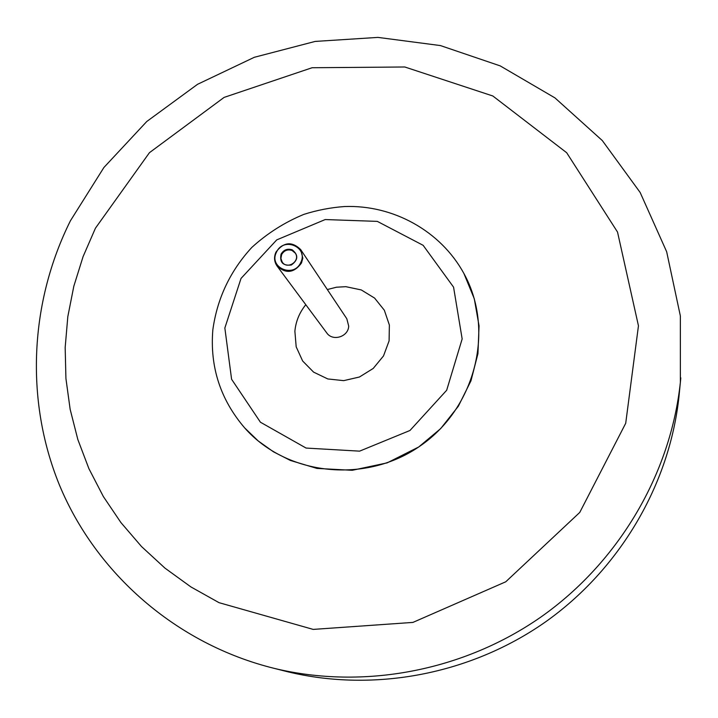 <?xml version="1.0" encoding="UTF-8"?>
<svg xmlns="http://www.w3.org/2000/svg" width="718" height="718" viewBox="0 0 718 718"><rect width="100%" height="100%" fill="white"/><g stroke="black" fill="none" stroke-linecap="round" stroke-linejoin="round"><path stroke-width="1.08" d="M302.825 258.103L301.479 263.03C294.111 272.984 285.997 274.016 277.139 266.136C274.159 261.783 273.773 257.107 275.972 252.108C283.646 241.957 291.885 241.113 300.671 249.568L302.825 258.103M300.716 262.573C308.785 247.136 283.377 236.348 276.475 252.189C268.326 267.536 293.752 278.512 300.716 262.573M281.052 254.154C283.709 249.774 287.424 248.329 292.199 249.819C298.553 254.935 298.266 260.006 291.329 265.014C282.928 265.956 279.499 262.339 281.052 254.154M292.055 250.474L295.206 253.05C300.923 260.706 287.55 270.121 282.264 262.169L280.909 258.471L281.662 254.522C284.14 250.438 287.604 249.083 292.055 250.474M679.479 391.498L679.013 396.273C669.625 484.309 620.092 569.114 545.348 622.021C470.344 674.561 373.809 692.619 287.765 671.788L283.152 670.621M463.918 273.513C494.774 329.239 476.205 406.9 420.972 445.402C366.117 484.417 286.742 475.738 244.667 427.901C220.408 399.576 209.8 366.871 212.842 329.786C217.204 298.401 230.191 270.955 251.785 247.459C267.204 233.395 284.552 222.374 303.813 214.395C317.105 210.159 330.648 207.547 344.443 206.542C392.925 204.684 440.61 230.801 463.918 273.513L474.284 298.751L479.05 325.855L477.946 353.633L470.963 380.827L458.353 406.217L440.681 428.61L418.72 446.982L387.146 462.877L352.206 470.299L316.916 468.414L290.395 460.453L273.504 451.837L258.166 440.906L244.667 427.901M224.851 328L231.591 379.266L260.428 422.22L306.092 448.068L359.601 451.146L409.969 430.486L446.668 390.269L462.159 338.941L453.57 287.155L423.135 245.314L377.309 221.377L325.2 219.555L276.744 239.884L241.024 278.431L224.851 328M327.327 289.542L336.482 287.209L345.87 286.679L361.28 289.937L374.599 298.087L384.336 310.23L389.371 325.057L389.093 340.879L383.511 355.922L373.225 368.442L359.431 377.013L343.68 380.648L327.803 378.951L313.595 372.13L302.655 361.001L296.184 346.83L294.883 331.231C295.816 321.368 299.46 312.518 305.796 304.71M277.139 266.136L326.735 332.892C332.631 341.714 348.365 336.877 348.706 326.116L346.812 318.756L300.671 249.568M219.035 602.671L313.201 629.408L412.931 622.407L505.75 581.795L579.758 512.428L625.71 423.279L638.455 325.819L617.525 232.058L566.673 152.719L492.835 95.988L404.799 66.989L312.106 67.734L224.115 97.397L149.443 152.683L95.44 228.189L83.073 256.64L73.819 286.24L67.815 316.656L65.167 347.548L65.93 378.565L70.158 409.341L77.831 439.506L88.915 468.675L103.32 496.488L120.911 522.56L141.527 546.551L164.934 568.1L190.871 586.902L219.035 602.671M679.013 396.273L680.368 382.335L680.359 315.929L666.663 251.749L640.169 192.496L602.312 140.566L554.942 97.881L500.213 65.894L440.439 45.575L377.973 37.399L315.184 41.42L254.334 57.287L197.54 84.311L146.795 121.477L103.913 167.482L70.445 220.74C30.03 301.748 24.681 399.414 59.271 484.632C95.889 573.386 176.296 644.163 274.177 668.359C363.362 689.953 463.622 671.195 541.534 616.6C619.185 561.647 670.639 473.575 680.368 382.335L680.808 377.883M274.177 668.359L287.765 671.788"/></g></svg>
